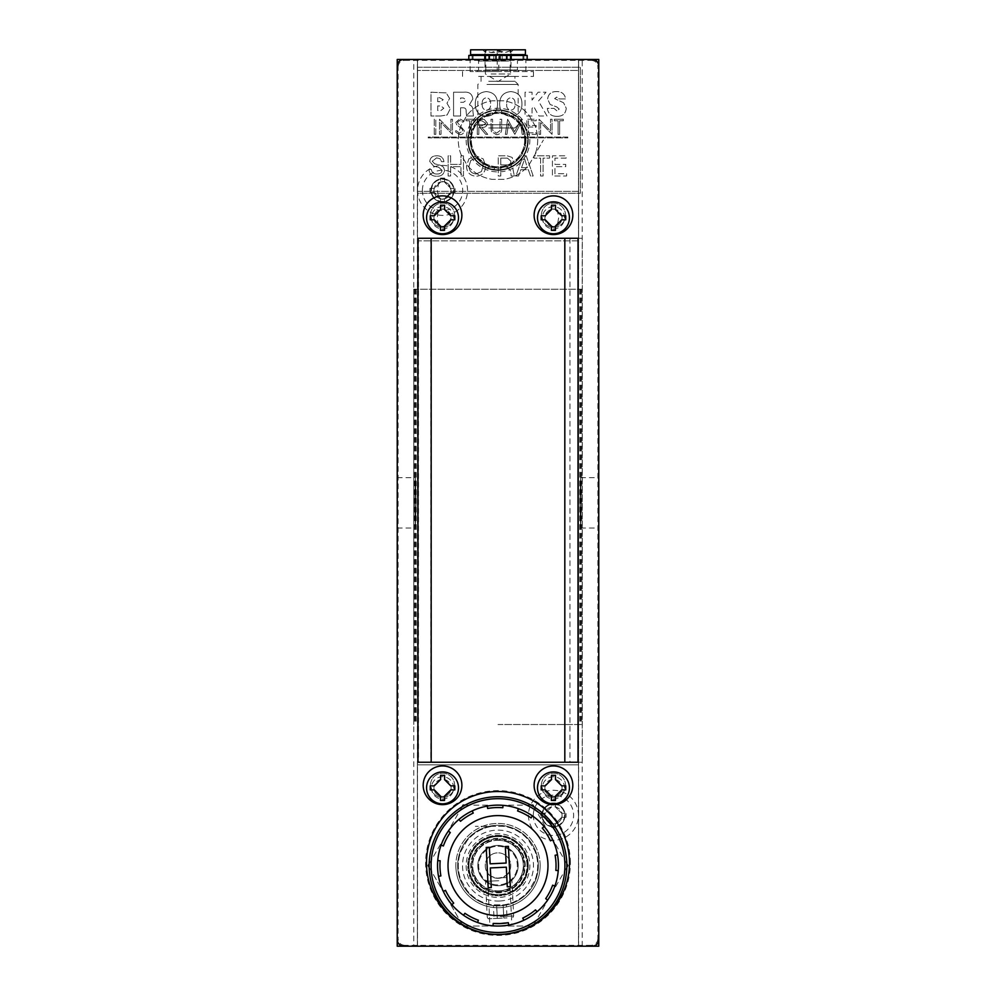 <?xml version="1.0" encoding="UTF-8"?>
<svg xmlns="http://www.w3.org/2000/svg" width="996" height="996" viewBox="0 0 996 996"><rect width="100%" height="100%" fill="white"/><g stroke="black" fill="none" stroke-linecap="round" stroke-linejoin="round"><path stroke-width="0.75" stroke-dasharray="4.98 3.74" d="M417.548 190.385A24.987 24.987 0 0 0 442.535 215.373A24.987 24.987 0 0 0 467.535 190.385A24.987 24.987 0 0 0 442.535 165.398A24.987 24.987 0 0 0 417.548 190.385M454.151 190.385A11.603 11.603 0 0 1 442.535 201.989A11.603 11.603 0 0 1 430.932 190.385A11.603 11.603 0 0 1 442.535 178.782A11.603 11.603 0 0 1 454.151 190.385A11.603 11.603 0 0 1 442.535 201.989A11.603 11.603 0 0 1 430.932 190.385A11.603 11.603 0 0 1 442.535 178.782A11.603 11.603 0 0 1 454.151 190.385M528.465 815.288A24.987 24.987 0 0 0 553.465 840.275A24.987 24.987 0 0 0 578.452 815.288A24.987 24.987 0 0 0 553.465 790.301A24.987 24.987 0 0 0 528.465 815.288M565.068 815.288A11.603 11.603 0 0 1 553.465 826.892A11.603 11.603 0 0 1 541.849 815.288A11.603 11.603 0 0 1 553.465 803.685A11.603 11.603 0 0 1 565.068 815.288A11.603 11.603 0 0 1 553.465 826.892A11.603 11.603 0 0 1 541.849 815.288A11.603 11.603 0 0 1 553.465 803.685A11.603 11.603 0 0 1 565.068 815.288M466.153 140.087A31.847 31.847 0 0 0 498 171.922A31.847 31.847 0 0 0 529.847 140.087A31.847 31.847 0 0 0 498 108.24A31.847 31.847 0 0 0 466.153 140.087M528.229 140.087A30.229 30.229 0 0 1 498 170.316A30.229 30.229 0 0 1 467.771 140.087A30.229 30.229 0 0 0 498 170.316A30.229 30.229 0 0 0 528.229 140.087A30.229 30.229 0 0 0 498 109.859A30.229 30.229 0 0 0 467.771 140.087A30.229 30.229 0 0 1 498 109.859A30.229 30.229 0 0 1 528.229 140.087A30.229 30.229 0 0 0 498 109.859A30.229 30.229 0 0 0 467.771 140.087A30.229 30.229 0 0 0 498 170.316A30.229 30.229 0 0 0 528.229 140.087M466.153 865.586A31.847 31.847 0 0 0 498 897.433A31.847 31.847 0 0 0 529.847 865.586A31.847 31.847 0 0 0 498 833.752A31.847 31.847 0 0 0 466.153 865.586M528.229 865.586A30.229 30.229 0 0 1 498 895.815A30.229 30.229 0 0 1 467.771 865.586A30.229 30.229 0 0 0 498 895.815A30.229 30.229 0 0 0 528.229 865.586A30.229 30.229 0 0 0 498 835.358A30.229 30.229 0 0 0 467.771 865.586A30.229 30.229 0 0 1 498 835.358A30.229 30.229 0 0 1 528.229 865.586M416.029 502.831L415.407 528.029L414.784 502.831L415.407 477.644L416.029 502.831L415.407 528.029L414.784 502.831L415.407 477.644L416.029 502.831M397.23 502.831L397.23 528.029L397.23 502.831M598.77 502.831L598.77 528.029L598.77 502.831M581.216 502.831L580.593 528.029L579.971 502.831L580.593 477.644L581.216 502.831L580.593 528.029L579.971 502.831L580.593 477.644L581.216 502.831M397.23 59.474L397.23 946.2L598.77 946.2L598.77 59.474L397.23 59.474M417.498 946.2L417.498 59.474L417.498 946.2L413.763 946.2L582.237 946.2L578.502 946.2L578.502 59.474L578.502 946.2M417.498 59.474L413.763 59.474L413.763 946.2M413.763 59.474L417.386 59.474L417.386 946.2L578.614 946.2L417.386 946.2L417.386 764.828L417.386 946.2M582.237 946.2L582.237 59.474L578.614 59.474L578.614 240.845L417.386 240.845L417.386 59.474L578.614 59.474L417.386 59.474L578.614 59.474L578.614 946.2M582.237 59.474L578.502 59.474M562.043 815.288A8.591 8.591 0 0 1 553.465 823.866A8.591 8.591 0 0 1 544.874 815.288A8.591 8.591 0 0 0 553.465 823.866A8.591 8.591 0 0 0 562.043 815.288A8.591 8.591 0 0 0 553.465 806.698A8.591 8.591 0 0 0 544.874 815.288A8.591 8.591 0 0 1 553.465 806.698A8.591 8.591 0 0 1 562.043 815.288M544.874 787.873A8.591 8.591 0 0 0 553.465 796.464A8.591 8.591 0 0 0 562.043 787.873A8.591 8.591 0 0 1 553.465 796.464A8.591 8.591 0 0 1 544.874 787.873A8.591 8.591 0 0 1 553.465 779.295A8.591 8.591 0 0 1 562.043 787.873A8.591 8.591 0 0 0 553.465 779.295A8.591 8.591 0 0 0 544.874 787.873M433.957 787.873A8.591 8.591 0 0 0 442.535 796.464A8.591 8.591 0 0 0 451.126 787.873A8.591 8.591 0 0 1 442.535 796.464A8.591 8.591 0 0 1 433.957 787.873A8.591 8.591 0 0 1 442.535 779.295A8.591 8.591 0 0 1 451.126 787.873A8.591 8.591 0 0 0 442.535 779.295A8.591 8.591 0 0 0 433.957 787.873M417.386 764.828L578.614 764.828L417.386 764.828M525.788 143.262L525.788 136.9C522.825 121.624 513.562 113.357 498 112.112C482.413 113.395 473.15 121.661 470.212 136.9L470.212 143.262C473.187 158.538 482.45 166.805 498 168.063C513.575 166.793 522.838 158.526 525.788 143.262A27.975 27.975 0 0 0 525.975 140.087A27.975 27.975 0 0 1 498 168.063A27.975 27.975 0 0 1 470.212 136.9M433.957 190.385A8.591 8.591 0 0 1 438.688 182.716L437.356 190.385L438.688 198.067A8.591 8.591 0 0 1 442.535 181.807A8.591 8.591 0 0 1 451.126 190.385A8.591 8.591 0 0 1 442.535 198.976A8.591 8.591 0 0 1 433.957 190.385M438.688 198.067C444.204 200.918 448.349 198.353 451.126 190.385C448.337 182.405 444.191 179.853 438.688 182.716M562.043 217.8A8.591 8.591 0 0 0 557.312 210.119L558.644 217.8L557.312 225.47A8.591 8.591 0 0 0 553.465 209.21A8.591 8.591 0 0 0 544.874 217.8A8.591 8.591 0 0 0 553.465 226.378A8.591 8.591 0 0 0 562.043 217.8M557.312 225.47C551.796 228.321 547.651 225.768 544.874 217.8C547.663 209.82 551.809 207.255 557.312 210.119M451.126 217.8C448.337 225.768 444.191 228.333 438.688 225.47C436.97 220.365 436.97 215.248 438.688 210.119C444.191 207.255 448.337 209.82 451.126 217.8A8.591 8.591 0 0 0 442.535 209.21A8.591 8.591 0 0 0 433.957 217.8A8.591 8.591 0 0 0 442.535 226.378A8.591 8.591 0 0 0 451.126 217.8M438.688 210.119A8.591 8.591 0 0 0 438.688 225.47M470.212 143.262A27.975 27.975 0 0 1 498 112.112A27.975 27.975 0 0 1 525.975 140.087A27.975 27.975 0 0 0 525.788 136.9M498 59.474L527.183 59.474L498 59.474M498 71.563L470.112 71.563L498 71.563M578.614 59.474L578.614 240.845L417.386 240.845L417.386 59.474M491.115 73.978L510.599 73.978L491.115 73.978M504.885 69.957L485.027 69.957L504.885 69.957M497.203 50.572C501.486 53.112 505.819 53.112 510.176 50.572C510.438 53.112 510.711 53.112 510.973 50.572L504.885 52.527L498.797 50.572C494.514 53.112 490.181 53.112 485.824 50.572C485.562 53.112 485.289 53.112 485.027 50.572L491.115 52.527L497.203 50.572L497.203 69.957M510.176 69.957L510.176 50.572C510.438 53.112 510.711 53.112 510.973 50.572L510.973 69.957M506.379 49.8L482.687 49.8L506.379 49.8M488.737 81.236L514.932 81.236L488.737 81.236M486.982 84.461L518.157 84.461L486.982 84.461M488.737 127.998L514.932 127.998L488.737 127.998M509.018 124.774L477.843 124.774L509.018 124.774M486.496 59.474L519.041 59.474L486.496 59.474M509.504 71.563L476.96 71.563L509.504 71.563M488.737 76.406L514.932 76.406L488.737 76.406M478.603 76.406L533.47 76.406L478.603 76.406M478.603 71.563L533.47 71.563L478.603 71.563M483.844 59.474L523.871 59.474L483.844 59.474M483.844 54.631L523.871 54.631L483.844 54.631M470.598 54.631L525.402 54.631M470.598 49.8L525.402 49.8M485.824 69.957L485.824 50.572C485.562 53.112 485.289 53.112 485.027 50.572L485.027 69.957M498.797 69.957L498.797 50.572M504.213 59.474L502.196 59.474L504.213 59.474M504.213 55.44L502.196 55.44L504.213 55.44M491.787 59.474L493.804 59.474L491.787 59.474M491.787 55.44L493.804 55.44L491.787 55.44M527.183 55.44L498 55.44L522.912 55.44L500.017 55.44L500.017 59.474M495.983 59.474L495.983 55.44L473.088 55.44L498 55.44L468.817 55.44M498 724.515L582.237 724.515L498 724.515M582.237 289.214L498 289.214L582.237 289.214L582.237 724.515M413.763 289.214L498 289.214L413.763 289.214L413.763 724.515M581.427 289.214L581.427 724.515M414.573 289.214L414.573 724.515M568.529 762.239L427.471 762.239M568.529 238.268L427.471 238.268M541.363 785.296A12.089 12.089 0 0 0 553.465 797.385A12.089 12.089 0 0 0 565.554 785.296A12.089 12.089 0 0 0 553.465 773.207A12.089 12.089 0 0 0 541.363 785.296A12.089 12.089 0 0 0 553.465 797.385A12.089 12.089 0 0 0 565.554 785.296A12.089 12.089 0 0 0 553.465 773.207A12.089 12.089 0 0 0 541.363 785.296M430.446 785.296A12.089 12.089 0 0 0 442.535 797.385A12.089 12.089 0 0 0 454.637 785.296A12.089 12.089 0 0 0 442.535 773.207A12.089 12.089 0 0 0 430.446 785.296A12.089 12.089 0 0 0 442.535 797.385A12.089 12.089 0 0 0 454.637 785.296A12.089 12.089 0 0 0 442.535 773.207A12.089 12.089 0 0 0 430.446 785.296M541.363 215.211A12.089 12.089 0 0 0 553.465 227.312A12.089 12.089 0 0 0 565.554 215.211A12.089 12.089 0 0 0 553.465 203.122A12.089 12.089 0 0 0 541.363 215.211A12.089 12.089 0 0 0 553.465 227.312A12.089 12.089 0 0 0 565.554 215.211A12.089 12.089 0 0 0 553.465 203.122A12.089 12.089 0 0 0 541.363 215.211M430.446 215.211A12.089 12.089 0 0 0 442.535 227.312A12.089 12.089 0 0 0 454.637 215.211A12.089 12.089 0 0 0 442.535 203.122A12.089 12.089 0 0 0 430.446 215.211A12.089 12.089 0 0 0 442.535 227.312A12.089 12.089 0 0 0 454.637 215.211A12.089 12.089 0 0 0 442.535 203.122A12.089 12.089 0 0 0 430.446 215.211M534.117 215.211A19.347 19.347 0 0 0 553.465 234.558A19.347 19.347 0 0 0 572.812 215.211A19.347 19.347 0 0 0 553.465 195.863A19.347 19.347 0 0 0 534.117 215.211M534.117 785.296A19.347 19.347 0 0 0 553.465 804.644A19.347 19.347 0 0 0 572.812 785.296A19.347 19.347 0 0 0 553.465 765.949A19.347 19.347 0 0 0 534.117 785.296M423.188 215.211A19.347 19.347 0 0 0 442.535 234.558A19.347 19.347 0 0 0 461.883 215.211A19.347 19.347 0 0 0 442.535 195.863A19.347 19.347 0 0 0 423.188 215.211M423.188 785.296A19.347 19.347 0 0 0 442.535 804.644A19.347 19.347 0 0 0 461.883 785.296A19.347 19.347 0 0 0 442.535 765.949A19.347 19.347 0 0 0 423.188 785.296M570.384 863.009A72.384 72.384 0 0 0 498 790.625A72.384 72.384 0 0 0 425.616 863.009A72.384 72.384 0 0 0 498 935.393A72.384 72.384 0 0 0 570.384 863.009M598.77 939.751L597.886 938.879L597.886 66.794L598.77 65.923M403.679 946.2L404.563 945.316L591.437 945.316L592.321 946.2M397.23 65.923L398.114 66.794L398.114 938.879L397.23 939.751M592.321 59.474L591.437 60.358L404.563 60.358L403.679 59.474M417.536 67.218L580.369 67.218L580.369 193.286L417.536 193.286L417.536 67.218L580.369 67.218L580.369 193.286L417.536 193.286L417.536 67.218M582.324 238.268L418.519 238.268L582.324 238.268L582.324 762.239L418.519 762.239L582.324 762.239M418.519 238.268L418.519 762.239M404.563 945.316C400.666 944.918 398.525 942.764 398.114 938.879M398.114 66.794C398.525 62.91 400.666 60.756 404.563 60.358M591.437 60.358C595.334 60.756 597.476 62.91 597.886 66.794M597.886 938.879C597.476 942.764 595.334 944.918 591.437 945.316M430.882 238.268L430.882 762.239M569.949 238.268L569.949 762.239M442.585 776.755A11.13 11.13 0 0 0 431.417 787.836A11.13 11.13 0 0 0 442.498 799.004A11.13 11.13 0 0 0 453.666 787.923A11.13 11.13 0 0 0 442.585 776.755A11.13 11.13 0 0 0 431.417 787.836A11.13 11.13 0 0 0 442.498 799.004A11.13 11.13 0 0 0 453.666 787.923A11.13 11.13 0 0 0 442.585 776.755M442.598 771.912A15.961 15.961 0 0 0 426.574 787.811A15.961 15.961 0 0 0 442.473 803.834A15.961 15.961 0 0 0 458.496 787.936A15.961 15.961 0 0 0 442.598 771.912M430.521 789.89L434.318 789.89L440.493 796.115L440.481 800.448M441.514 800.448L442.485 800.46M444.502 800.336L444.527 796.128L450.827 789.878L454.799 789.89M454.799 789.367L454.823 785.856M454.562 785.856L450.74 785.844L444.59 779.644L444.602 775.448M442.585 775.299L440.568 775.299M440.568 775.423L440.556 779.631L434.991 785.147M434.256 785.881L430.272 785.869M430.272 786.392L430.26 789.89M553.502 776.755A11.13 11.13 0 0 0 542.334 787.836A11.13 11.13 0 0 0 553.415 799.004A11.13 11.13 0 0 0 564.583 787.923A11.13 11.13 0 0 0 553.502 776.755A11.13 11.13 0 0 0 542.334 787.836A11.13 11.13 0 0 0 553.415 799.004A11.13 11.13 0 0 0 564.583 787.923A11.13 11.13 0 0 0 553.502 776.755M553.527 771.912A15.961 15.961 0 0 0 537.504 787.811A15.961 15.961 0 0 0 553.403 803.834A15.961 15.961 0 0 0 569.426 787.936A15.961 15.961 0 0 0 553.527 771.912M541.438 789.89L545.235 789.89L551.411 796.115L551.398 800.448M552.431 800.448L553.415 800.46M555.432 800.336L555.444 796.128L561.744 789.878L565.728 789.89M565.728 789.367L565.74 785.856M565.479 785.856L561.669 785.844L555.507 779.644L555.519 775.448M553.515 775.299L551.498 775.299M551.498 775.423L551.473 779.631L545.92 785.147M545.173 785.881L541.202 785.869M541.202 786.392L541.177 789.89M442.585 206.67A11.13 11.13 0 0 0 431.417 217.751A11.13 11.13 0 0 0 442.498 228.918A11.13 11.13 0 0 0 453.666 217.838A11.13 11.13 0 0 0 442.585 206.67A11.13 11.13 0 0 0 431.417 217.751A11.13 11.13 0 0 0 442.498 228.918A11.13 11.13 0 0 0 453.666 217.838A11.13 11.13 0 0 0 442.585 206.67M442.598 201.839A15.961 15.961 0 0 0 426.574 217.738A15.961 15.961 0 0 0 442.473 233.761A15.961 15.961 0 0 0 458.496 217.85A15.961 15.961 0 0 0 442.598 201.839M430.521 219.805L434.318 219.805L440.493 226.03L440.481 230.362M441.514 230.362L442.485 230.375M444.502 230.25L444.527 226.042L450.827 219.792L454.799 219.805M454.799 219.282L454.823 215.783M454.562 215.771L450.74 215.759L444.59 209.558L444.602 205.363M442.585 205.213L440.568 205.213M440.568 205.338L440.556 209.546L434.991 215.061M434.256 215.796L430.272 215.783M430.272 216.306L430.26 219.805M553.502 206.67A11.13 11.13 0 0 0 542.334 217.751A11.13 11.13 0 0 0 553.415 228.918A11.13 11.13 0 0 0 564.583 217.838A11.13 11.13 0 0 0 553.502 206.67A11.13 11.13 0 0 0 542.334 217.751A11.13 11.13 0 0 0 553.415 228.918A11.13 11.13 0 0 0 564.583 217.838A11.13 11.13 0 0 0 553.502 206.67M553.527 201.839A15.961 15.961 0 0 0 537.504 217.738A15.961 15.961 0 0 0 553.403 233.761A15.961 15.961 0 0 0 569.426 217.85A15.961 15.961 0 0 0 553.527 201.839M541.438 219.805L545.235 219.805L551.411 226.03L551.398 230.362M552.431 230.362L553.415 230.375M555.432 230.25L555.444 226.042L561.744 219.792L565.728 219.805M565.728 219.282L565.74 215.783M565.479 215.771L561.669 215.759L555.507 209.558L555.519 205.363M553.515 205.213L551.498 205.213M551.498 205.338L551.473 209.546L545.92 215.061M545.173 215.796L541.202 215.783M541.202 216.306L541.177 219.805M431.417 190.385A11.13 11.13 0 0 1 442.535 179.268A11.13 11.13 0 0 1 453.666 190.385A11.13 11.13 0 0 1 442.535 201.516A11.13 11.13 0 0 1 431.417 190.385A11.13 11.13 0 0 1 442.535 179.268A11.13 11.13 0 0 1 453.666 190.385A11.13 11.13 0 0 1 442.535 201.516A11.13 11.13 0 0 1 431.417 190.385M422.391 190.385A20.157 20.157 0 0 1 442.535 170.229A20.157 20.157 0 0 1 462.692 190.385A20.157 20.157 0 0 1 442.535 210.542A20.157 20.157 0 0 1 422.391 190.385M444.602 178.11L444.59 182.181L450.79 188.369L455.11 188.369L455.11 192.402L450.79 192.402L444.502 198.677L444.502 202.661L440.481 202.661L440.481 198.578L434.293 192.402L429.961 192.402L429.961 188.369L434.293 188.369L440.568 182.094L440.568 178.11L444.602 178.11L444.59 182.181L450.79 188.369L455.11 188.369L455.11 192.402L450.79 192.402L444.502 198.677L444.502 202.661L440.481 202.661L440.481 198.578L434.293 192.402L429.961 192.402L429.961 188.369L434.293 188.369L440.568 182.094L440.568 178.11L444.602 178.11M542.334 815.288A11.13 11.13 0 0 1 553.465 804.158A11.13 11.13 0 0 1 564.583 815.288A11.13 11.13 0 0 1 553.465 826.406A11.13 11.13 0 0 1 542.334 815.288A11.13 11.13 0 0 1 553.465 804.158A11.13 11.13 0 0 1 564.583 815.288A11.13 11.13 0 0 1 553.465 826.406A11.13 11.13 0 0 1 542.334 815.288M533.308 815.288A20.157 20.157 0 0 1 553.465 795.132A20.157 20.157 0 0 1 573.609 815.288A20.157 20.157 0 0 1 553.465 835.445A20.157 20.157 0 0 1 533.308 815.288M555.519 803.013L555.507 807.071L561.707 813.271L566.039 813.271L566.039 817.305L561.707 817.305L555.432 823.58L555.432 827.564L551.398 827.564L551.398 823.48L545.21 817.305L540.89 817.305L540.89 813.271L545.21 813.271L551.498 806.997L551.498 803.013L555.519 803.013L555.507 807.071L561.707 813.271L566.039 813.271L566.039 817.305L561.707 817.305L555.432 823.58L555.432 827.564L551.398 827.564L551.398 823.48L545.21 817.305L540.89 817.305L540.89 813.271L545.21 813.271L551.498 806.997L551.498 803.013L555.519 803.013M509.267 871.537L511.807 924.45L508.757 925.085L508.334 922.707L493.194 923.429L492.995 925.844L493.194 923.429L492.995 925.844L489.908 925.508L487.355 872.596C487.978 875.135 491.725 877.04 498.61 878.31C505.346 876.393 508.894 874.127 509.267 871.537C508.881 874.139 505.333 876.393 498.61 878.31A12.736 12.736 0 0 1 485.276 866.196A12.736 12.736 0 0 1 497.39 852.862A12.736 12.736 0 0 1 510.724 864.976A12.736 12.736 0 0 1 498.61 878.31C491.725 877.04 487.978 875.135 487.355 872.596M496.058 825.335A40.301 40.301 0 0 0 457.737 867.528A40.301 40.301 0 0 0 499.942 905.85A40.301 40.301 0 0 1 457.737 867.528A40.301 40.301 0 0 1 496.058 825.335A40.301 40.301 0 0 1 538.263 863.657A40.301 40.301 0 0 1 499.942 905.85A40.301 40.301 0 0 0 538.263 863.657A40.301 40.301 0 0 0 496.058 825.335A40.301 40.301 0 0 0 457.737 867.528A40.301 40.301 0 0 0 499.942 905.85A40.301 40.301 0 0 0 538.263 863.657A40.301 40.301 0 0 0 496.058 825.335M495.099 805.204A60.457 60.457 0 0 0 437.605 868.5A60.457 60.457 0 0 0 500.901 925.981A60.457 60.457 0 0 0 558.395 862.685A60.457 60.457 0 0 0 495.099 805.204A60.457 60.457 0 0 1 558.395 862.685A60.457 60.457 0 0 1 500.901 925.981M498.971 885.718A20.157 20.157 0 0 1 477.868 866.557A20.157 20.157 0 0 1 497.029 845.455A20.157 20.157 0 0 1 518.132 864.615A20.157 20.157 0 0 1 498.971 885.718A20.157 20.157 0 0 1 477.868 866.557A20.157 20.157 0 0 1 497.029 845.455A20.157 20.157 0 0 1 518.132 864.615A20.157 20.157 0 0 1 498.971 885.718M494.688 796.825A68.836 68.836 0 0 1 566.761 862.275A68.836 68.836 0 0 1 501.312 934.348A68.836 68.836 0 0 1 429.239 868.898A68.836 68.836 0 0 1 494.688 796.825M495.597 815.662A49.974 49.974 0 0 1 547.925 863.183A49.974 49.974 0 0 1 500.403 915.511A49.974 49.974 0 0 1 448.076 867.989A49.974 49.974 0 0 1 495.597 815.662A49.974 49.974 0 0 0 448.076 867.989A49.974 49.974 0 0 0 500.403 915.511A49.974 49.974 0 0 0 547.925 863.183A49.974 49.974 0 0 0 495.597 815.662M498.61 878.31A12.736 12.736 0 0 1 485.276 866.196A12.736 12.736 0 0 1 497.39 852.862A12.736 12.736 0 0 1 510.724 864.976A12.736 12.736 0 0 1 498.61 878.31M510.276 924.786L511.048 924.624M508.334 922.707L508.757 925.085L508.334 922.707M487.243 806.1L487.667 808.478A58.042 58.042 0 0 1 502.806 807.744L503.005 805.341M518.43 808.69L517.609 810.956A58.042 58.042 0 0 1 531.08 817.903L532.462 815.911M544.14 826.518L542.297 828.087A58.042 58.042 0 0 1 550.489 840.823L552.68 839.79M557.499 854.829L555.108 855.253A58.042 58.042 0 0 1 555.843 870.392L558.246 870.591M554.909 886.017L552.631 885.195A58.042 58.042 0 0 1 545.696 898.666L547.676 900.048M537.068 911.726L535.499 909.883A58.042 58.042 0 0 1 522.763 918.075L523.796 920.267M477.57 922.495L478.391 920.217A58.042 58.042 0 0 1 464.92 913.282L463.538 915.262M451.86 904.654L453.703 903.098A58.042 58.042 0 0 1 445.511 890.349L443.32 891.383M438.501 876.356L440.892 875.92A58.042 58.042 0 0 1 440.157 860.781L437.754 860.581M441.091 845.168L443.369 845.978A58.042 58.042 0 0 1 450.304 832.507L448.325 831.125M458.932 819.447L460.501 821.289A58.042 58.042 0 0 1 473.237 813.097L472.204 810.906M488.177 887.71L486.235 847.447L489.335 847.297L490.132 863.818L506.13 863.046L505.333 846.525L508.433 846.376L510.375 886.639L507.275 886.789L506.329 867.18L490.331 867.939L491.277 887.561L488.177 887.71M500.577 918.188L488.252 918.785L500.577 918.188M500.403 916.581L513.662 915.947L500.403 916.581M498.56 877.937L506.964 877.538L498.56 877.937M498.772 880.725L485.525 881.36L498.772 880.725M497.303 918.349L503.764 918.038L497.303 918.349L496.68 905.464L493.406 905.625L494.028 918.511M507.039 917.876L503.802 918.038L507.039 917.876L506.416 905.003L496.68 905.464M493.406 905.625L503.142 905.152L503.802 918.038L503.142 905.152L506.416 905.003M496.631 905.464L497.253 918.349M540.156 865.586A42.156 42.156 0 0 0 498 823.431A42.156 42.156 0 0 0 455.844 865.586A42.156 42.156 0 0 1 498 823.431A42.156 42.156 0 0 1 540.156 865.586A42.156 42.156 0 0 1 498 907.754A42.156 42.156 0 0 1 455.844 865.586A42.156 42.156 0 0 0 498 907.754A42.156 42.156 0 0 0 540.156 865.586M498 846.239A19.347 19.347 0 0 1 517.347 865.586A19.347 19.347 0 0 1 498 884.934A19.347 19.347 0 0 1 478.653 865.586A19.347 19.347 0 0 1 498 846.239A19.347 19.347 0 0 1 517.347 865.586A19.347 19.347 0 0 1 498 884.934A19.347 19.347 0 0 1 478.653 865.586A19.347 19.347 0 0 1 498 846.239M498 894.607A29.021 29.021 0 0 1 468.979 865.586A29.021 29.021 0 0 1 498 836.565A29.021 29.021 0 0 0 468.979 865.586A29.021 29.021 0 0 0 498 894.607A29.021 29.021 0 0 0 527.021 865.586A29.021 29.021 0 0 0 498 836.565A29.021 29.021 0 0 1 527.021 865.586A29.021 29.021 0 0 1 498 894.607A29.021 29.021 0 0 0 527.021 865.586A29.021 29.021 0 0 0 498 836.565M498 840.275A25.311 25.311 0 0 1 523.311 865.586A25.311 25.311 0 0 1 498 890.897A25.311 25.311 0 0 0 523.311 865.586A25.311 25.311 0 0 0 498 840.275A25.311 25.311 0 0 0 472.689 865.586A25.311 25.311 0 0 0 498 890.897A25.311 25.311 0 0 1 472.689 865.586A25.311 25.311 0 0 1 498 840.275M566.824 867.304L532.91 926.043L567.807 865.586L532.91 805.129L463.09 805.129L428.193 865.586L463.09 926.043L532.91 926.043L463.09 926.043L429.176 867.304M533.893 806.847L566.824 863.868M465.07 805.129L530.93 805.129M429.176 863.868L462.107 806.847M445.635 895.815A60.457 60.457 0 0 0 550.365 895.815A60.457 60.457 0 0 0 498 805.129A60.457 60.457 0 0 0 445.635 895.815M469.714 120.802L466.028 120.802L466.028 119.246L474.943 119.246L474.943 120.802L471.257 120.802L471.257 134.36L469.714 134.36L469.714 120.802L466.028 120.802L466.028 119.246L474.943 119.246L474.943 120.802L471.257 120.802L471.257 134.36L469.714 134.36L469.714 120.802M459.679 134.746L454.786 131.447L456.168 130.675L459.642 133.203L462.729 130.638L462.156 129.156L456.654 124.687L455.757 122.384L459.754 118.86L464.086 121.226L462.767 122.159L459.642 120.416L457.301 122.321L464.285 130.663C463.887 133.252 462.356 134.609 459.679 134.746L454.786 131.447L456.168 130.675L459.642 133.203L462.729 130.638L462.156 129.156L456.654 124.687L455.757 122.384L459.754 118.86L464.086 121.226L462.767 122.159L459.642 120.416L457.301 122.321L464.285 130.663C463.887 133.252 462.356 134.609 459.679 134.746M441.029 134.36L439.485 134.36L439.485 119.246L450.914 130.949L450.914 119.246L452.458 119.246L452.458 134.36L441.029 122.682L441.029 134.36L439.485 134.36L439.485 119.246L450.914 130.949L450.914 119.246L452.458 119.246L452.458 134.36L441.029 122.682L441.029 134.36M434.244 134.36L434.244 119.246L435.8 119.246L435.8 134.36L434.244 134.36L434.244 119.246L435.8 119.246L435.8 134.36L434.244 134.36M566.637 173.727L566.637 175.993L552.419 175.993L552.419 155.837L566.176 155.837L566.176 158.103L554.934 158.103L554.934 164.402L565.74 164.402L565.74 166.668L554.934 166.668L554.934 173.727L566.637 173.727L566.637 175.993L552.419 175.993L552.419 155.837L566.176 155.837L566.176 158.103L554.934 158.103L554.934 164.402L565.74 164.402L565.74 166.668L554.934 166.668L554.934 173.727L566.637 173.727M549.593 155.837L549.593 158.103L543.094 158.103L543.094 175.993L540.579 175.993L540.579 158.103L534.018 158.103L534.018 155.837L549.593 155.837L549.593 158.103L543.094 158.103L543.094 175.993L540.579 175.993L540.579 158.103L534.018 158.103L534.018 155.837L549.593 155.837M526.224 155.837L533.184 175.993L530.519 175.993L528.341 169.694L520.808 169.694L518.555 175.993L515.891 175.993L523.087 155.837L526.224 155.837L533.184 175.993L530.519 175.993L528.341 169.694L520.808 169.694L518.555 175.993L515.891 175.993L523.087 155.837L526.224 155.837M494.477 167.179L494.477 169.183L487.928 169.183L487.928 167.179L494.477 167.179L494.477 169.183L487.928 169.183L487.928 167.179L494.477 167.179M483.259 158.949L485.662 166.208C485.376 172.42 482.151 175.769 476.001 176.242C469.888 175.669 466.726 172.271 466.514 166.046L468.904 158.837L476.026 155.837L483.259 158.949L485.662 166.208C485.376 172.42 482.151 175.769 476.001 176.242C469.888 175.669 466.726 172.271 466.514 166.046L468.904 158.837L476.026 155.837L483.259 158.949M486.409 116.333C479.051 115.648 475.329 111.527 475.254 103.958C475.329 96.4 479.051 92.267 486.409 91.595C493.755 92.279 497.465 96.4 497.539 103.958C497.465 111.515 493.755 115.636 486.409 116.333C479.051 115.648 475.329 111.527 475.254 103.958C475.329 96.4 479.051 92.267 486.409 91.595C493.755 92.279 497.465 96.4 497.539 103.958C497.465 111.515 493.755 115.636 486.409 116.333M440.531 116.022L430.969 116.022L430.969 92.205L446.22 92.902L449.607 98.48L446.967 103.248L450.217 108.838L447.142 114.951L440.531 116.022L430.969 116.022L430.969 92.205L446.22 92.902L449.607 98.48L446.967 103.248L450.217 108.838L447.142 114.951L440.531 116.022M578.614 191.357L578.614 70.442L417.386 70.442L417.386 191.357L578.614 191.357L578.614 70.442L417.386 70.442L417.386 191.357L578.614 191.357M460.588 116.022L453.566 116.022L453.566 92.205L463.85 92.205C469.253 91.707 472.241 93.973 472.814 99.015L469.34 104.866C471.818 105.701 472.976 107.493 472.814 110.232L473.424 116.022L466.601 116.022L466.091 111.141C466.265 109.025 465.344 107.904 463.339 107.78L460.588 107.78L460.588 116.022L453.566 116.022L453.566 92.205L463.85 92.205C469.253 91.707 472.241 93.973 472.814 99.015L469.34 104.866C471.818 105.701 472.976 107.493 472.814 110.232L473.424 116.022L466.601 116.022L466.091 111.141C466.265 109.025 465.344 107.904 463.339 107.78L460.588 107.78L460.588 116.022M510.836 116.333C503.478 115.648 499.755 111.527 499.681 103.958C499.755 96.4 503.478 92.267 510.836 91.595C518.194 92.279 521.904 96.4 521.966 103.958C521.892 111.515 518.181 115.636 510.836 116.333C503.478 115.648 499.755 111.527 499.681 103.958C499.755 96.4 503.478 92.267 510.836 91.595C518.194 92.279 521.904 96.4 521.966 103.958C521.892 111.515 518.181 115.636 510.836 116.333M532.051 116.022L525.029 116.022L525.029 92.205L532.051 92.205L532.051 100.098L538.139 92.205L546.032 92.205L538.475 100.982L547.016 116.022L538.898 116.022L533.731 106.485L532.051 108.439L532.051 116.022L525.029 116.022L525.029 92.205L532.051 92.205L532.051 100.098L538.139 92.205L546.032 92.205L538.475 100.982L547.016 116.022L538.898 116.022L533.731 106.485L532.051 108.439L532.051 116.022M556.764 116.333C551.298 116.333 548.136 113.681 547.314 108.39L554.037 108.39L556.889 110.83L559.229 109.099L556.839 106.995L550.153 104.505L547.626 99.077C548.248 93.998 551.224 91.508 556.54 91.595C561.744 91.508 564.769 93.948 565.641 98.928L559.229 98.928L556.664 97.085L554.648 98.604L563.574 102.762L566.251 108.253C565.691 113.768 562.528 116.47 556.764 116.333C551.298 116.333 548.136 113.681 547.314 108.39L554.037 108.39L556.889 110.83L559.229 109.099L556.839 106.995L550.153 104.505L547.626 99.077C548.248 93.998 551.224 91.508 556.54 91.595C561.744 91.508 564.769 93.948 565.641 98.928L559.229 98.928L556.664 97.085L554.648 98.604L563.574 102.762L566.251 108.253C565.691 113.768 562.528 116.47 556.764 116.333M443.519 167.154L444.59 170.328C443.78 174.437 441.153 176.404 436.721 176.242C431.99 176.304 429.413 174.039 428.977 169.457L431.343 169.457C431.891 172.706 433.883 174.213 437.344 173.976C440.02 174.051 441.602 172.831 442.075 170.341L439.024 167.515L433.634 166.108L429.737 161.514C430.222 157.754 432.426 155.862 436.348 155.837C440.792 155.575 443.332 157.53 443.942 161.701L441.552 161.701L440.033 158.738L436.634 157.854L432.252 161.215L434.654 163.805L440.867 165.398L443.519 167.154L444.59 170.328C443.78 174.437 441.153 176.404 436.721 176.242C431.99 176.304 429.413 174.039 428.977 169.457L431.343 169.457C431.891 172.706 433.883 174.213 437.344 173.976C440.02 174.051 441.602 172.831 442.075 170.341L439.024 167.515L433.634 166.108L429.737 161.514C430.222 157.754 432.426 155.862 436.348 155.837C440.792 155.575 443.332 157.53 443.942 161.701L441.552 161.701L440.033 158.738L436.634 157.854L432.252 161.215L434.654 163.805L440.867 165.398L443.519 167.154M463.489 155.837L463.489 175.993L460.974 175.993L460.974 166.668L450.64 166.668L450.64 175.993L448.125 175.993L448.125 155.837L450.64 155.837L450.64 164.402L460.974 164.402L460.974 155.837L463.489 155.837L463.489 175.993L460.974 175.993L460.974 166.668L450.64 166.668L450.64 175.993L448.125 175.993L448.125 155.837L450.64 155.837L450.64 164.402L460.974 164.402L460.974 155.837L463.489 155.837M514.197 175.321L514.197 175.993L511.16 175.993L510.599 170.889L507.499 167.179L500.776 167.179L500.776 175.993L498.249 175.993L498.249 155.837L507.3 155.837L512.143 157.418L513.363 161.539L510.848 166.046L512.666 167.639L514.197 175.321L514.197 175.993L511.16 175.993L510.599 170.889L507.499 167.179L500.776 167.179L500.776 175.993L498.249 175.993L498.249 155.837L507.3 155.837L512.143 157.418L513.363 161.539L510.848 166.046L512.666 167.639L514.197 175.321M477.271 134.36L477.271 119.246L484.243 119.458L487.542 123.292C486.957 126.28 485.052 127.65 481.79 127.388L487.729 134.36L485.762 134.36L479.823 127.388L478.815 127.388L478.815 134.36L477.271 134.36L477.271 119.246L484.243 119.458L487.542 123.292C486.957 126.28 485.052 127.65 481.79 127.388L487.729 134.36L485.762 134.36L479.823 127.388L478.815 127.388L478.815 134.36L477.271 134.36M491.028 128.372L491.028 119.246L492.572 119.246L492.647 130.314L496.431 133.203L499.967 130.65L500.129 119.246L501.685 119.246L501.685 128.372C501.884 132.182 500.166 134.311 496.518 134.746L491.327 131.559L491.028 119.246L492.572 119.246L492.647 130.314L496.431 133.203L499.967 130.65L500.129 119.246L501.685 119.246L501.685 128.372C501.884 132.182 500.166 134.311 496.518 134.746L491.327 131.559L491.028 128.372M506.927 134.36L505.358 134.36L507.636 119.246L514.571 131.646L521.493 119.246L523.772 134.36L522.215 134.36L520.572 123.516L514.857 134.36L508.558 123.516L506.927 134.36L505.358 134.36L507.636 119.246L514.571 131.646L521.493 119.246L523.772 134.36L522.215 134.36L520.572 123.516L514.857 134.36L508.558 123.516L506.927 134.36M526.872 134.36L526.872 119.246L536.172 119.246L536.172 120.802L528.428 120.802L528.428 125.446L536.172 125.446L536.172 127.002L528.428 127.002L528.428 132.817L536.172 132.817L536.172 134.36L526.872 134.36L526.872 119.246L536.172 119.246L536.172 120.802L528.428 120.802L528.428 125.446L536.172 125.446L536.172 127.002L528.428 127.002L528.428 132.817L536.172 132.817L536.172 134.36L526.872 134.36M540.629 134.36L539.085 134.36L539.085 119.246L550.514 130.949L550.514 119.246L552.058 119.246L552.058 134.36L540.629 122.682L540.629 134.36L539.085 134.36L539.085 119.246L550.514 130.949L550.514 119.246L552.058 119.246L552.058 134.36L540.629 122.682L540.629 134.36M558.071 120.802L554.386 120.802L554.386 119.246L563.3 119.246L563.3 120.802L559.628 120.802L559.628 134.36L558.071 134.36L558.071 120.802L554.386 120.802L554.386 119.246L563.3 119.246L563.3 120.802L559.628 120.802L559.628 134.36L558.071 134.36L558.071 120.802M567.807 137.075L428.193 137.075L428.193 137.909L567.807 137.909L567.807 137.075L428.193 137.075L428.193 137.909L567.807 137.909L567.807 137.075M437.692 105.95L437.692 110.531L440.917 110.531L443.805 108.215L440.855 105.95L437.692 105.95L437.692 110.531L440.917 110.531L443.805 108.215L440.855 105.95L437.692 105.95M437.692 97.708L437.692 101.667L440.568 101.667L443.183 99.687L439.622 97.708L437.692 97.708L437.692 101.667L440.568 101.667L443.183 99.687L439.622 97.708L437.692 97.708M460.588 102.277L463.538 102.277L466.389 100.16L463.377 98.006L460.588 98.006L460.588 102.277L463.538 102.277L466.389 100.16L463.377 98.006L460.588 98.006L460.588 102.277M482.276 103.97C481.89 107.493 483.272 109.572 486.422 110.22C489.546 109.56 490.916 107.481 490.518 103.97C490.916 100.447 489.546 98.367 486.422 97.708C483.272 98.355 481.89 100.434 482.276 103.97C481.89 107.493 483.272 109.572 486.422 110.22C489.546 109.56 490.916 107.481 490.518 103.97C490.916 100.447 489.546 98.367 486.422 97.708C483.272 98.355 481.89 100.434 482.276 103.97M506.703 103.97C506.317 107.493 507.699 109.572 510.848 110.22C513.973 109.56 515.343 107.481 514.944 103.97C515.343 100.447 513.973 98.367 510.848 97.708C507.699 98.355 506.317 100.434 506.703 103.97C506.317 107.493 507.699 109.572 510.848 110.22C513.973 109.56 515.343 107.481 514.944 103.97C515.343 100.447 513.973 98.367 510.848 97.708C507.699 98.355 506.317 100.434 506.703 103.97M483.135 165.946C483.035 161.24 480.719 158.625 476.163 158.103L470.784 160.431L469.029 166.033C469.091 170.826 471.444 173.466 476.088 173.976L481.442 171.549L483.135 165.946C483.035 161.24 480.719 158.625 476.163 158.103L470.784 160.431L469.029 166.033C469.091 170.826 471.444 173.466 476.088 173.976L481.442 171.549L483.135 165.946M510.848 161.128L507.412 158.103L500.776 158.103L500.776 164.913L507.437 164.913C509.753 164.763 510.898 163.506 510.848 161.128L507.412 158.103L500.776 158.103L500.776 164.913L507.437 164.913C509.753 164.763 510.898 163.506 510.848 161.128M521.53 167.677L527.382 167.677L524.643 158.987L521.53 167.677L527.382 167.677L524.643 158.987L521.53 167.677M478.815 120.802L478.815 125.832L481.74 125.857L485.986 123.292L481.815 120.802L478.815 120.802L478.815 125.832L481.74 125.857L485.986 123.292L481.815 120.802L478.815 120.802M537.703 140.087A39.703 39.703 0 0 1 534.927 154.666A39.703 39.703 0 0 0 534.927 125.508L529.088 115.387A39.703 39.703 0 0 0 503.839 100.82L492.161 100.82A39.703 39.703 0 0 0 466.912 115.387L461.073 125.508A39.703 39.703 0 0 0 461.073 154.666L466.912 164.776A39.703 39.703 0 0 0 492.161 179.355L503.839 179.355A39.703 39.703 0 0 0 529.088 164.776L543.343 140.087L529.088 164.776A39.703 39.703 0 0 1 503.839 179.355L492.161 179.355A39.703 39.703 0 0 1 466.912 164.776L461.073 154.666A39.703 39.703 0 0 1 461.073 125.508L466.912 115.387A39.703 39.703 0 0 1 492.161 100.82L503.839 100.82A39.703 39.703 0 0 1 529.088 115.387L534.927 125.508A39.703 39.703 0 0 1 537.703 140.087M524.68 140.087A26.68 26.68 0 0 1 498 166.768A26.68 26.68 0 0 1 471.32 140.087A26.68 26.68 0 0 1 498 113.407A26.68 26.68 0 0 1 524.68 140.087A26.68 26.68 0 0 1 498 166.768A26.68 26.68 0 0 1 471.32 140.087A26.68 26.68 0 0 1 498 113.407A26.68 26.68 0 0 1 524.68 140.087M525.241 140.087A27.241 27.241 0 0 0 498 112.834A27.241 27.241 0 0 0 470.759 140.087A27.241 27.241 0 0 0 498 167.328A27.241 27.241 0 0 0 525.241 140.087M468.332 140.087A29.668 29.668 0 0 1 498 110.419A29.668 29.668 0 0 1 527.668 140.087A29.668 29.668 0 0 0 498 110.419A29.668 29.668 0 0 0 468.332 140.087A29.668 29.668 0 0 0 498 169.756A29.668 29.668 0 0 0 527.668 140.087A29.668 29.668 0 0 1 498 169.756A29.668 29.668 0 0 1 468.332 140.087M478.155 831.212A39.703 39.703 0 0 1 492.161 826.319A39.703 39.703 0 0 0 466.912 840.898L461.073 851.007A39.703 39.703 0 0 0 461.073 880.165L466.912 890.287A39.703 39.703 0 0 0 492.161 904.854L503.839 904.854A39.703 39.703 0 0 0 529.088 890.287L534.927 880.165A39.703 39.703 0 0 0 534.927 851.007L529.088 840.898A39.703 39.703 0 0 0 503.839 826.319L475.329 826.319L503.839 826.319A39.703 39.703 0 0 1 529.088 840.898L534.927 851.007A39.703 39.703 0 0 1 534.927 880.165L529.088 890.287A39.703 39.703 0 0 1 503.839 904.854L492.161 904.854A39.703 39.703 0 0 1 466.912 890.287L461.073 880.165A39.703 39.703 0 0 1 461.073 851.007L466.912 840.898A39.703 39.703 0 0 1 478.155 831.212M484.654 842.479A26.68 26.68 0 0 1 521.107 852.252A26.68 26.68 0 0 1 511.346 888.693A26.68 26.68 0 0 1 474.893 878.933A26.68 26.68 0 0 1 484.654 842.479A26.68 26.68 0 0 1 521.107 852.252A26.68 26.68 0 0 1 511.346 888.693A26.68 26.68 0 0 1 474.893 878.933A26.68 26.68 0 0 1 484.654 842.479M484.38 841.994A27.241 27.241 0 0 0 474.407 879.207A27.241 27.241 0 0 0 511.62 889.179A27.241 27.241 0 0 0 521.593 851.966A27.241 27.241 0 0 0 484.38 841.994M512.828 891.283A29.668 29.668 0 0 1 472.303 880.427A29.668 29.668 0 0 1 483.172 839.902A29.668 29.668 0 0 0 472.303 880.427A29.668 29.668 0 0 0 512.828 891.283A29.668 29.668 0 0 0 523.697 850.758A29.668 29.668 0 0 0 483.172 839.902A29.668 29.668 0 0 1 523.697 850.758A29.668 29.668 0 0 1 512.828 891.283M508.62 61.08L478.578 61.08L508.62 61.08M487.38 69.957L517.422 69.957L487.38 69.957M579.784 289.214L579.784 724.515M415.407 289.214L415.407 724.515M580.593 289.214L580.593 724.515M416.216 289.214L416.216 724.515M499.706 901.019A35.47 35.47 0 0 1 462.567 867.292A35.47 35.47 0 0 1 496.294 830.166A35.47 35.47 0 0 1 533.433 863.881A35.47 35.47 0 0 1 499.706 901.019M498 891.383A25.796 25.796 0 0 1 472.204 865.586A25.796 25.796 0 0 1 498 839.79A25.796 25.796 0 0 1 523.796 865.586A25.796 25.796 0 0 1 498 891.383M397.23 528.029L415.407 528.029M580.593 528.029L598.77 528.029M580.593 477.644L598.77 477.644M397.23 477.644L415.407 477.644M470.112 71.563L470.112 59.474M525.888 71.563L525.888 59.474M485.401 69.957L485.401 73.978L498 81.548L510.599 73.978L510.599 69.957M510.612 52.502L513.314 49.8M481.068 76.406L481.068 81.236L477.843 84.461L477.843 124.774L481.068 127.998M519.041 71.563L517.422 69.957L517.422 61.08L519.041 59.474M462.53 76.406L462.53 71.563M476.96 71.563L478.578 69.957L478.578 61.08L476.96 59.474M472.129 59.474L472.129 55.44M523.871 59.474L523.871 55.44M533.47 76.406L533.47 71.563M514.932 127.998L518.157 124.774L518.157 84.461L514.932 81.236L514.932 76.406M485.388 52.502L482.687 49.8M502.196 55.44L502.196 59.474M489.783 55.44L489.783 59.474M522.912 55.44L522.912 59.474M473.088 55.44L473.088 59.474M493.804 55.44L493.804 59.474M506.217 55.44L506.217 59.474M578.614 238.268L578.614 762.239M417.386 238.268L417.386 762.239M488.252 918.785L487.243 917.216L485.525 881.36L490.219 878.335M512.803 917.602L513.662 915.947L511.932 880.091L506.964 877.538"/><path stroke-width="1.49" d="M417.498 59.474L397.23 59.474L397.23 946.2L417.498 946.2M578.502 946.2L598.77 946.2L598.77 59.474L578.502 59.474M483.01 54.631L470.598 54.631L470.598 49.8L525.402 49.8L525.402 54.631L483.01 54.631M468.817 59.474L468.817 55.44L495.983 55.44L495.983 59.474M500.017 59.474L500.017 55.44L527.183 55.44L527.183 59.474M506.952 55.44L506.952 59.474M489.048 55.44L489.048 59.474M568.529 238.268L578.029 238.268L578.029 762.239L568.529 762.239M534.117 215.211A19.347 19.347 0 0 0 553.465 234.558A19.347 19.347 0 0 0 572.812 215.211A19.347 19.347 0 0 0 553.465 195.863A19.347 19.347 0 0 0 534.117 215.211M534.117 785.296A19.347 19.347 0 0 0 553.465 804.644A19.347 19.347 0 0 0 572.812 785.296A19.347 19.347 0 0 0 553.465 765.949A19.347 19.347 0 0 0 534.117 785.296M423.188 215.211A19.347 19.347 0 0 0 442.535 234.558A19.347 19.347 0 0 0 461.883 215.211A19.347 19.347 0 0 0 442.535 195.863A19.347 19.347 0 0 0 423.188 215.211M423.188 785.296A19.347 19.347 0 0 0 442.535 804.644A19.347 19.347 0 0 0 461.883 785.296A19.347 19.347 0 0 0 442.535 765.949A19.347 19.347 0 0 0 423.188 785.296M569.5 863.009A71.5 71.5 0 0 0 498 791.509A71.5 71.5 0 0 0 426.5 863.009A71.5 71.5 0 0 0 498 934.509A71.5 71.5 0 0 0 569.5 863.009M598.77 939.751L598.77 65.923C598.359 62.026 596.206 59.885 592.321 59.474L403.679 59.474C399.794 59.885 397.641 62.026 397.23 65.923L397.23 939.751C397.641 943.648 399.794 945.789 403.679 946.2L592.321 946.2C596.206 945.789 598.359 943.648 598.77 939.751M578.029 238.268L417.971 238.268L417.971 762.239L578.029 762.239M427.471 762.239L417.971 762.239M427.471 238.268L417.971 238.268M442.485 800.46L444.502 800.46L444.527 796.128L450.827 789.878L454.799 789.89L454.823 785.856L450.74 785.844L444.59 779.644L444.602 775.311L440.568 775.299L440.556 779.631L434.256 785.881L430.272 785.869L430.26 789.89L434.318 789.89L440.493 796.115L440.481 800.448L444.502 800.336M442.473 803.834A15.961 15.961 0 0 0 458.496 787.936A15.961 15.961 0 0 0 442.598 771.912A15.961 15.961 0 0 0 426.574 787.811A15.961 15.961 0 0 0 442.473 803.834A15.961 15.961 0 0 1 426.574 787.811A15.961 15.961 0 0 1 442.598 771.912M440.481 800.448L441.514 800.448M444.602 775.448L442.585 775.299M434.991 785.147L434.256 785.881M553.415 800.46L555.432 800.46L555.444 796.128L561.744 789.878L565.728 789.89L565.74 785.856L561.669 785.844L555.507 779.644L555.519 775.311L551.498 775.299L551.473 779.631L545.173 785.881L541.202 785.869L541.177 789.89L545.235 789.89L551.411 796.115L551.398 800.448L555.432 800.336M553.403 803.834A15.961 15.961 0 0 0 569.426 787.936A15.961 15.961 0 0 0 553.527 771.912A15.961 15.961 0 0 0 537.504 787.811A15.961 15.961 0 0 0 553.403 803.834A15.961 15.961 0 0 1 537.504 787.811A15.961 15.961 0 0 1 553.527 771.912M551.398 800.448L552.431 800.448M555.519 775.448L553.515 775.299M545.92 785.147L545.173 785.881M442.485 230.375L444.502 230.375L444.527 226.042L450.827 219.792L454.799 219.805L454.823 215.783L450.74 215.759L444.59 209.558L444.602 205.226L440.568 205.213L440.556 209.546L434.256 215.796L430.272 215.783L430.26 219.805L434.318 219.805L440.493 226.03L440.481 230.362L444.502 230.25M442.473 233.761A15.961 15.961 0 0 0 458.496 217.85A15.961 15.961 0 0 0 442.598 201.839A15.961 15.961 0 0 0 426.574 217.738A15.961 15.961 0 0 0 442.473 233.761A15.961 15.961 0 0 1 426.574 217.738A15.961 15.961 0 0 1 442.598 201.839M440.481 230.362L441.514 230.362M444.602 205.363L442.585 205.213M434.991 215.061L434.256 215.796M553.415 230.375L555.432 230.375L555.444 226.042L561.744 219.792L565.728 219.805L565.74 215.783L561.669 215.759L555.507 209.558L555.519 205.226L551.498 205.213L551.473 209.546L545.173 215.796L541.202 215.783L541.177 219.805L545.235 219.805L551.411 226.03L551.398 230.362L555.432 230.25M553.403 233.761A15.961 15.961 0 0 0 569.426 217.85A15.961 15.961 0 0 0 553.527 201.839A15.961 15.961 0 0 0 537.504 217.738A15.961 15.961 0 0 0 553.403 233.761A15.961 15.961 0 0 1 537.504 217.738A15.961 15.961 0 0 1 553.527 201.839M551.398 230.362L552.431 230.362M555.519 205.363L553.515 205.213M545.92 215.061L545.173 215.796M477.57 922.495L478.391 920.217A58.042 58.042 0 0 1 464.92 913.282L463.538 915.262A60.457 60.457 0 0 0 508.757 925.085L508.334 922.707A58.042 58.042 0 0 1 493.194 923.429L500.789 923.566A58.042 58.042 0 0 1 493.194 923.429L492.995 925.844L489.908 925.508M494.688 796.825A68.836 68.836 0 0 1 566.761 862.275A68.836 68.836 0 0 1 501.312 934.348A68.836 68.836 0 0 1 429.239 868.898A68.836 68.836 0 0 1 494.688 796.825M495.597 815.662A49.974 49.974 0 0 1 547.925 863.183A49.974 49.974 0 0 1 500.403 915.511A49.974 49.974 0 0 1 448.076 867.989A49.974 49.974 0 0 1 495.597 815.662M503.005 805.341A60.457 60.457 0 0 0 487.243 806.1L487.667 808.478A58.042 58.042 0 0 1 502.806 807.744L503.005 805.341A60.457 60.457 0 0 1 518.43 808.69L517.609 810.956A58.042 58.042 0 0 1 531.08 817.903L532.462 815.911A60.457 60.457 0 0 0 518.43 808.69M532.462 815.911A60.457 60.457 0 0 1 544.14 826.518L542.297 828.087A58.042 58.042 0 0 1 550.489 840.823L552.68 839.79A60.457 60.457 0 0 0 544.14 826.518M552.68 839.79A60.457 60.457 0 0 1 557.499 854.829L555.108 855.253A58.042 58.042 0 0 1 555.843 870.392L558.246 870.591A60.457 60.457 0 0 0 557.499 854.829M558.246 870.591A60.457 60.457 0 0 1 554.909 886.017L552.631 885.195A58.042 58.042 0 0 1 545.696 898.666L547.676 900.048A60.457 60.457 0 0 0 554.909 886.017M547.676 900.048A60.457 60.457 0 0 1 537.068 911.726L535.499 909.883A58.042 58.042 0 0 1 522.763 918.075L523.796 920.267A60.457 60.457 0 0 0 537.068 911.726M523.796 920.267A60.457 60.457 0 0 1 508.757 925.085L510.276 924.786M511.048 924.624L511.807 924.45M491.277 887.561L488.177 887.71L486.235 847.447L489.335 847.297L490.132 863.818L506.13 863.046L505.333 846.525L508.433 846.376L510.375 886.639L507.275 886.789L506.329 867.18L490.331 867.939L491.277 887.561M463.538 915.262A60.457 60.457 0 0 1 451.86 904.654L453.703 903.098A58.042 58.042 0 0 1 445.511 890.349L443.32 891.383A60.457 60.457 0 0 0 451.86 904.654M443.32 891.383A60.457 60.457 0 0 1 438.501 876.356L440.892 875.92A58.042 58.042 0 0 1 440.157 860.781L437.754 860.581A60.457 60.457 0 0 0 438.501 876.356M437.754 860.581A60.457 60.457 0 0 1 441.091 845.168L443.369 845.978A58.042 58.042 0 0 1 450.304 832.507L448.325 831.125A60.457 60.457 0 0 0 441.091 845.168M448.325 831.125A60.457 60.457 0 0 1 458.932 819.447L460.501 821.289A58.042 58.042 0 0 1 473.237 813.097L472.204 810.906A60.457 60.457 0 0 0 458.932 819.447M472.204 810.906A60.457 60.457 0 0 1 487.243 806.1M500.789 923.566L508.334 922.707A58.042 58.042 0 0 1 500.789 923.566M566.824 863.868L567.807 865.586L566.824 867.304M530.93 805.129L532.91 805.129L533.893 806.847M462.107 806.847L463.09 805.129L465.07 805.129M429.176 867.304L428.193 865.586L429.176 863.868M484.766 55.44L484.766 59.474M511.234 55.44L511.234 59.474M431.181 238.268L431.181 762.239M564.819 238.268L564.819 762.239M501.212 932.418A66.906 66.906 0 0 1 431.168 868.798A66.906 66.906 0 0 1 494.788 798.755A66.906 66.906 0 0 1 564.832 862.374A66.906 66.906 0 0 1 501.212 932.418M472.129 55.44L472.129 54.631M523.871 55.44L523.871 54.631"/></g></svg>
